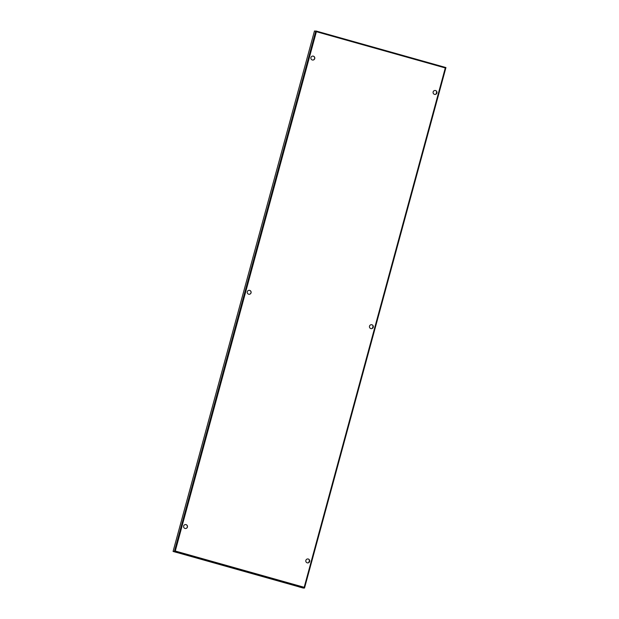 <?xml version="1.0" encoding="UTF-8"?>
<svg xmlns="http://www.w3.org/2000/svg" width="619" height="619" viewBox="0 0 619 619"><rect width="100%" height="100%" fill="white"/><g stroke="black" fill="none" stroke-linecap="round" stroke-linejoin="round"><path stroke-width="0.93" d="M370.874 328.596A1.981 1.95 89.5 0 0 373.327 326.94A1.981 1.95 89.5 0 0 371.377 324.704A1.981 1.95 89.5 0 0 370.874 328.596M371.361 328.666A1.981 1.95 89.5 0 0 371.802 324.774A1.981 1.95 89.5 0 0 371.323 324.704M249.14 294.288A1.981 1.95 89.5 0 0 249.589 290.388A1.981 1.95 89.5 0 0 249.101 290.319M185.499 528.518A1.981 1.95 89.5 0 0 185.948 524.626A1.981 1.95 89.5 0 0 185.46 524.556M307.682 558.942A1.981 1.95 -90.5 0 1 309.585 561.154A1.981 1.95 -90.5 0 1 307.72 562.903M435.002 94.428A1.981 1.95 89.5 0 0 435.443 90.536A1.981 1.95 89.5 0 0 434.964 90.467M312.742 56.081A1.981 1.95 -90.5 0 1 314.645 58.294A1.981 1.95 -90.5 0 1 312.781 60.051M248.66 294.211A1.981 1.95 89.5 0 0 251.113 292.555A1.981 1.95 89.5 0 0 249.155 290.319A1.981 1.95 89.5 0 0 248.66 294.211M185.019 528.448A1.981 1.95 89.5 0 0 187.472 526.792A1.981 1.95 89.5 0 0 185.514 524.556A1.981 1.95 89.5 0 0 185.019 528.448M313.338 56.151A1.981 1.95 -90.5 0 1 312.835 60.051A1.981 1.95 -90.5 0 1 310.885 57.807A1.981 1.95 -90.5 0 1 313.338 56.151M308.277 559.011A1.981 1.95 -90.5 0 1 307.775 562.903A1.981 1.95 -90.5 0 1 305.817 560.659A1.981 1.95 -90.5 0 1 308.277 559.011M434.515 94.359A1.981 1.95 89.5 0 0 436.968 92.703A1.981 1.95 89.5 0 0 435.018 90.467A1.981 1.95 89.5 0 0 434.515 94.359M303.968 587.841L298.946 586.889L303.194 588.05L304.525 588.035L303.96 587.88L304.084 587.292M445.185 67.966L445.363 67.417M314.483 30.973L445.347 67.386L445.293 67.958L445.935 67.556L445.371 67.394M445.34 67.386L315.822 30.95L316.379 31.693L175.278 551.026L304.192 587.292L304.525 588.035L304.192 587.292L303.929 587.864L302.699 587.88L173.784 551.614L175.015 551.599L175.146 551.088M304.192 587.292L445.293 67.958L445.935 67.556M193.53 556.891L191.704 556.481L193.53 556.891M284.26 582.587L286.079 582.997L284.26 582.587M175.278 551.026L174.403 551.428L174.968 551.591L173.637 551.606L177.22 552.581M175.169 551.026L174.968 551.591L175.169 551.026M315.822 30.95L174.403 551.428L173.065 551.444L177.212 552.612M316.379 31.112L316.27 31.693M373.087 325.927L372.445 328.279M436.728 91.689L436.086 94.042M309.446 560.156L308.804 562.516M309.508 560.334L308.943 562.4M436.79 91.86L436.225 93.926M373.149 326.097L372.584 328.163M173.065 551.444L314.475 30.965L173.08 551.444M445.293 67.958L316.379 31.693M304.563 587.895L445.904 67.672M175.015 551.599L303.929 587.864M304.548 587.973L445.928 67.626"/></g></svg>
